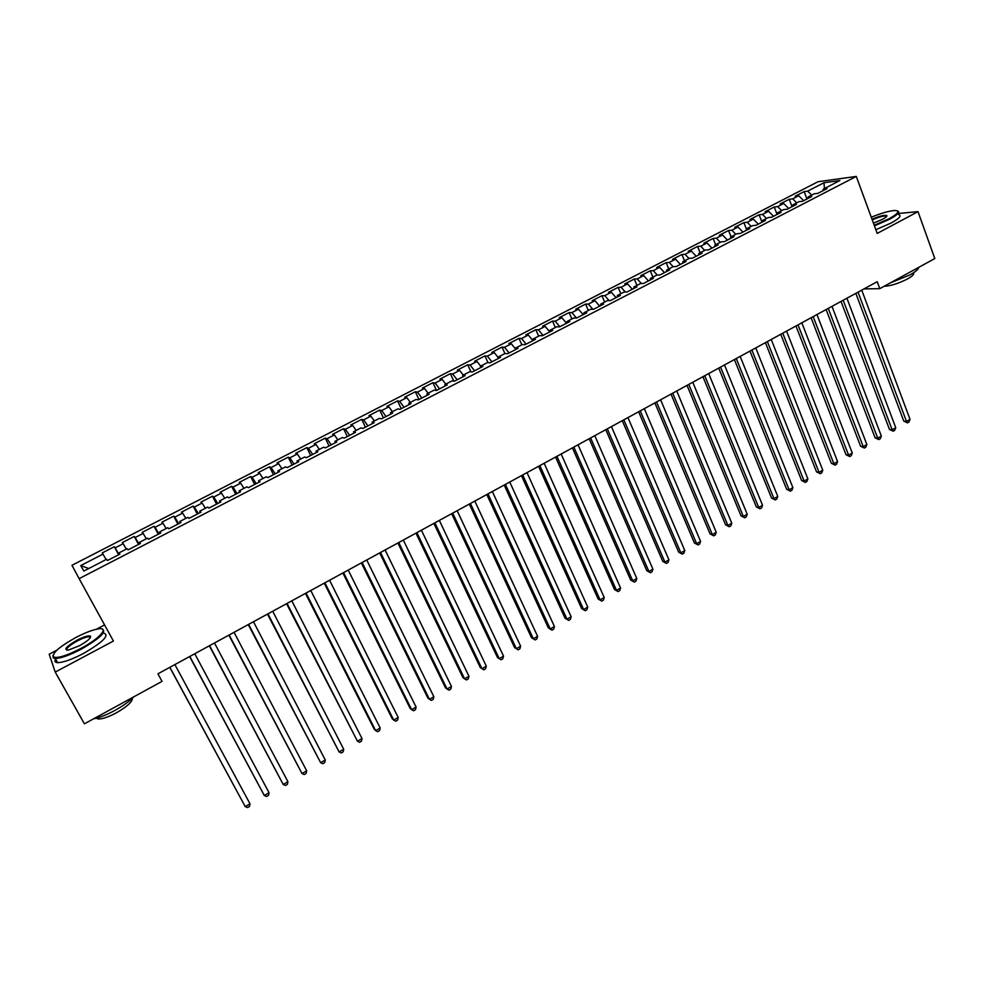 <?xml version="1.0" encoding="UTF-8"?>
<svg xmlns="http://www.w3.org/2000/svg" width="984" height="984" viewBox="0 0 984 984"><rect width="100%" height="100%" fill="white"/><g stroke="black" fill="none" stroke-linecap="round" stroke-linejoin="round"><path stroke-width="1.48" d="M104.562 624.914L96.358 629.256M56.949 650.116L49.2 654.225L55.215 672.097L84.415 723.83L162.04 681.371L157.932 673.819L877.211 281.707L879.782 288.656L934.8 258.558L918.01 211.646L898.355 213.491M818.024 181.72L71.955 565.296L79.138 578.641L856.289 176.431L818.024 181.72M824.432 188.534L823.989 182.729L807.655 191.142L804.137 191.597L795.207 196.197L798.701 195.755L792.71 198.842L789.229 199.272L780.238 203.897L783.694 203.491L777.655 206.603L774.224 206.997L765.171 211.658L768.566 211.277L762.489 214.414L759.119 214.77L749.992 219.469L753.338 219.125L747.225 222.273L743.892 222.605L734.716 227.341L738.012 227.021L731.85 230.195L728.566 230.502L719.316 235.262L722.564 234.979L716.364 238.165L713.129 238.448L703.818 243.232L707.016 242.987L700.768 246.209L697.594 246.443L688.21 251.277L691.346 251.055L685.048 254.29L681.937 254.499L672.49 259.37L675.577 259.173L669.231 262.445L666.168 262.617L656.648 267.513L659.686 267.365L653.29 270.649L650.289 270.797L640.707 275.729L643.684 275.606L637.238 278.927L634.286 279.025L624.643 283.995L627.558 283.909L621.076 287.254L618.173 287.328L608.456 292.334L611.322 292.273L604.791 295.643L601.95 295.68L592.159 300.723L594.963 300.698L588.383 304.093L585.603 304.093L575.738 309.173L578.481 309.197L571.852 312.605L569.133 312.568L559.195 317.684L561.876 317.746L555.21 321.178L552.553 321.104L542.541 326.257L545.161 326.356L538.433 329.824L535.837 329.714L525.751 334.904L528.31 335.027L521.532 338.521L518.998 338.373L508.839 343.601L511.336 343.773L504.509 347.291L502.049 347.106L491.803 352.37L494.239 352.579L487.363 356.122L484.952 355.901L474.645 361.214L477.006 361.46L470.081 365.027L467.744 364.757L457.351 370.107L459.651 370.402L452.665 373.994L450.401 373.686L439.934 379.074L442.16 379.406L435.125 383.034L432.923 382.69L422.382 388.114L424.534 388.483L417.45 392.136L415.322 391.755L404.695 397.216L406.786 397.634L399.639 401.312L397.573 400.882L386.872 406.392L388.889 406.847L381.694 410.549L379.701 410.082L368.914 415.642L370.857 416.134L363.613 419.873L361.694 419.356L350.808 424.953L352.69 425.494L345.384 429.258L343.539 428.704L332.58 434.338L334.376 434.928L327.02 438.716L325.249 438.114L314.203 443.796L315.925 444.424L308.509 448.249L306.811 447.609L295.68 453.329L297.328 454.005L289.849 457.855L288.238 457.166L277.021 462.947L278.583 463.661L271.055 467.548L269.518 466.81L258.214 472.627L259.702 473.39L252.101 477.302L250.637 476.514L239.247 482.381L240.662 483.193L232.999 487.142L231.621 486.305L220.145 492.221L221.474 493.082L213.749 497.055L212.458 496.17L200.884 502.135L202.126 503.045L194.34 507.055L193.135 506.12L181.474 512.123L182.63 513.094L174.783 517.129L173.664 516.145L161.905 522.197L162.975 523.217L155.066 527.289L154.033 526.255L142.176 532.356L143.16 533.414L135.189 537.522L134.242 536.44L122.299 542.59L123.184 543.709L115.153 547.842L114.304 546.71L102.25 552.91L106.137 559.539M823.989 182.729L839.844 180.576L823.288 189.125L822.981 190.712M669.231 262.445L673.13 266.689L676.303 266.516L686.033 261.498L682.822 261.67L689.267 258.349L692.49 258.152L702.145 253.159L698.886 253.38L705.282 250.071L708.566 249.85L718.148 244.893L714.827 245.139L721.174 241.867L724.519 241.597L734.039 236.677L730.669 236.972L736.967 233.712L740.362 233.417L749.808 228.534L746.376 228.854L752.637 225.619L756.081 225.287L765.466 220.441L761.985 220.785L768.196 217.587L771.69 217.218L781.001 212.409L777.471 212.79L783.633 209.604L787.188 209.211L796.437 204.426L792.858 204.844L798.971 201.683L802.575 201.253L811.751 196.517L808.122 196.96L814.199 193.823L817.852 193.356L826.966 188.645L823.288 189.125M673.13 266.676L666.648 270.034L666.525 271.572M88.732 568.518L80.713 565.579L83.837 571.052L106.629 559.281L107.477 560.511L119.876 554.103L118.978 552.91L127.17 548.678L128.105 549.847L140.405 543.488L139.408 542.344L147.538 538.15L148.572 539.269L160.773 532.971L159.679 531.877L167.735 527.719L168.867 528.777L180.958 522.529L179.777 521.495L187.772 517.363L188.989 518.384L200.994 512.184L199.715 511.2L207.649 507.104L208.952 508.064L220.859 501.914L219.493 500.979L227.365 496.92L228.755 497.83L240.563 491.729L239.112 490.856L246.922 486.822L248.398 487.683L260.108 481.631L258.571 480.795L266.32 476.797L267.882 477.609L279.493 471.607L277.882 470.832L285.557 466.859L287.205 467.621L298.73 461.668L297.033 460.942L304.646 457.007L306.381 457.708L317.807 451.804L316.036 451.127L323.588 447.216L325.397 447.88L336.737 442.025L334.88 441.386L342.371 437.523L344.265 438.126L355.519 432.32L353.576 431.73L361.017 427.892L362.985 428.458L374.141 422.689L372.137 422.148L379.517 418.335L381.558 418.852L392.628 413.132L390.537 412.64L397.856 408.864L399.984 409.332L410.968 403.661L408.803 403.206L416.072 399.455L418.262 399.885L429.159 394.252L426.921 393.846L434.141 390.119L436.404 390.513L447.216 384.916L444.903 384.559L452.062 380.869L454.399 381.202L465.137 375.667L462.751 375.347L469.848 371.681L472.258 371.977L482.91 366.478L480.463 366.196L487.511 362.555L489.983 362.813L500.548 357.352L498.027 357.118L505.026 353.514L507.572 353.723L518.051 348.311L515.468 348.115L522.406 344.535L525.025 344.707L535.431 339.332L532.774 339.173L539.663 335.618L542.344 335.753L552.676 330.415L549.958 330.304L556.784 326.774L559.527 326.873L569.785 321.571L566.993 321.497L573.783 317.992L576.587 318.053L586.759 312.801L583.918 312.764L590.646 309.284L593.524 309.308L603.622 304.081L600.707 304.093L607.386 300.637L610.326 300.624L620.351 295.446L617.374 295.483L624.004 292.051L627.005 292.002L636.956 286.861L633.917 286.934L640.498 283.54L643.561 283.441L653.425 278.337L650.338 278.447L656.881 275.077L659.993 274.954L669.784 269.887L666.648 270.034M80.713 565.579L103.062 554.078M115.153 547.842L118.99 554.558M123.184 543.709L126.296 549.121M135.189 537.522L139.064 544.189M143.16 533.414L146.309 538.789M118.978 552.91L119.63 554.226M155.066 527.289L158.977 533.894M162.975 523.217L166.148 528.531M139.408 542.344L140.035 543.685M174.783 517.129L178.744 523.685M182.63 513.094L185.841 518.371M159.679 531.877L160.269 533.23M194.34 507.055L198.338 513.55M202.126 503.045L205.373 508.285M179.777 521.495L180.343 522.848M213.749 497.055L217.784 503.501M221.474 493.082L224.746 498.273M199.715 511.2L200.256 512.566M232.999 487.142L237.07 493.537M240.662 483.193L243.958 488.347M219.493 500.979L219.998 502.357M252.101 477.302L256.209 483.636M259.702 473.39L263.036 478.495M239.112 490.856L239.592 492.234M271.055 467.548L275.188 473.833M278.583 463.661L281.953 468.728M258.571 480.795L259.013 482.185M289.849 457.855L294.031 464.091M297.328 454.005L300.723 459.036M277.882 470.832L278.3 472.222M308.509 448.249L312.715 454.436M315.925 444.424L319.345 449.417M297.033 460.942L297.414 462.345M327.02 438.716L331.264 444.854M334.376 434.928L337.832 439.873M316.036 451.127L316.393 452.542M345.384 429.258L349.664 435.334M352.69 425.494L356.159 430.402M334.88 441.386L335.212 442.812M363.613 419.873L367.918 425.9M370.857 416.134L374.363 420.992M353.576 431.73L353.883 433.157M381.694 410.549L386.036 416.539M388.889 406.847L392.419 411.669M372.137 422.148L372.407 423.587M399.639 401.312L404.018 407.241M406.786 397.634L410.328 402.419M390.537 412.64L390.796 414.079M417.45 392.136L421.865 398.028M424.534 388.483L428.114 393.231M408.803 403.206L409.024 404.658M435.125 383.034L439.565 388.877M442.16 379.406L445.764 384.117M426.921 393.846L427.13 395.31M452.665 373.994L457.142 379.787M459.651 370.402L463.279 375.076M444.903 384.559L445.088 386.023M470.081 365.027L474.583 370.771M477.006 361.46L480.659 366.097M462.751 375.347L462.898 376.811M487.363 356.122L491.889 361.829M494.239 352.579L498.052 357.352M480.463 366.196L480.586 367.672M504.509 347.291L509.072 352.948M511.336 343.773L515.518 348.939M498.027 357.118L498.138 358.606M521.532 338.521L526.12 344.142M528.31 335.027L532.824 340.538M515.468 348.115L515.554 349.603M538.433 329.824L543.045 335.396M545.161 326.356L549.785 331.916M532.774 339.173L532.836 340.673M555.21 321.178L559.847 326.713M561.876 317.746L566.526 323.256M549.958 330.304L549.982 331.805M571.852 312.605L576.489 318.053M578.481 309.197L583.155 314.659M566.993 321.497L567.005 323.01M588.383 304.093L592.872 309.296M594.963 300.698L599.662 306.135M583.918 312.764L583.906 314.277M604.791 295.643L609.145 300.624M611.322 292.273L616.046 297.66M600.707 304.093L600.683 305.606M621.076 287.254L625.307 292.027M627.558 283.909L632.306 289.259M617.374 295.483L617.325 297.008M637.238 278.927L641.347 283.503M643.684 275.606L648.456 280.907M633.917 286.934L633.844 288.46M653.29 270.649L657.287 275.065M659.686 267.365L664.483 272.63M650.338 278.447L650.252 279.985M675.577 259.173L680.399 264.401M685.048 254.29L688.972 258.497M691.346 251.055L696.192 256.234M682.822 261.67L682.687 263.22M700.768 246.209L704.692 250.379M707.016 242.987L711.887 248.128M698.886 253.38L698.726 254.93M716.364 238.165L720.313 242.31M722.564 234.979L727.459 240.084M714.827 245.139L714.655 246.701M731.85 230.195L735.811 234.303M738.012 227.021L742.92 232.089M730.669 236.972L730.472 238.522M747.225 222.273L751.21 226.357M753.338 219.125L758.283 224.155M746.376 228.854L746.167 230.416M762.489 214.414L766.487 218.46M768.566 211.277L773.522 216.271M761.985 220.785L761.751 222.359M777.655 206.603L781.665 210.625M783.694 203.491L788.664 208.448M777.471 212.79L777.225 214.364M792.71 198.842L796.745 202.839M798.701 195.755L803.694 200.674M792.858 204.844L792.587 206.419M807.655 191.142L811.702 195.103M808.122 196.96L807.839 198.534M856.289 176.431L877.211 233.417L918.01 211.646M55.215 672.097L113.418 641.039L79.138 578.641M863.989 288.915L879.782 288.656M804.137 191.597L806.929 199.002M789.229 199.272L792.059 206.689M774.224 206.997L777.077 214.438M759.119 214.77L761.837 221.794M743.892 222.605L746.364 228.928M728.566 230.502L731.038 236.775M713.129 238.448L715.639 244.733M697.594 246.443L700.116 252.74M681.937 254.499L684.495 260.809M666.168 262.617L668.751 268.94M650.289 270.797L652.896 277.131M634.286 279.025L636.931 285.385M618.173 287.328L620.842 293.687M601.95 295.68L604.643 302.051M585.603 304.093L588.334 310.477M569.133 312.568L571.889 318.976M552.553 321.104L555.333 327.524M535.837 329.714L538.654 336.134M518.998 338.373L521.852 344.818M502.049 347.106L504.915 353.563M484.952 355.901L487.978 362.604M467.744 364.757L470.942 371.817M450.401 373.686L453.796 381.115M432.923 382.69L436.515 390.451M415.322 391.755L418.95 399.529M397.573 400.882L401.238 408.68M379.701 410.082L383.403 417.892M361.694 419.356L365.433 427.191M343.539 428.704L347.327 436.552M325.249 438.114L329.074 445.973M306.811 447.609L310.686 455.481M288.238 457.166L292.15 465.063M269.518 466.81L273.478 474.719M250.637 476.514L254.647 484.448M231.621 486.305L235.68 494.251M212.458 496.17L216.554 504.14M193.135 506.12L197.28 514.103M173.664 516.145L177.858 524.14M154.033 526.255L158.264 534.263M134.242 536.44L138.535 544.459M114.304 546.71L118.633 554.742M855.834 293.355L903.767 421.127L906.485 421.447L858.048 292.162M910.04 419.381L908.958 422.038L907.531 422.862L906.485 421.447L910.04 419.381L861.738 290.145M907.531 422.862L903.767 421.127M841.037 301.424L889.474 429.442L892.156 429.787L843.202 300.255M895.747 427.708L894.677 430.365L893.238 431.201L892.156 429.787L895.747 427.708L846.916 298.226M893.238 431.201L889.474 429.442M826.117 309.554L875.096 437.818L877.74 438.188L828.245 308.398M881.356 436.084L880.286 438.741L878.847 439.59L877.74 438.188L881.356 436.084L831.997 306.356M878.847 439.59L875.096 437.818M874.21 225.238L889.106 218.743C898.675 213.331 900.434 210.588 894.394 210.514C888.564 211.043 880.864 213.282 871.27 217.243M897.568 210.945C900.348 212.015 897.703 214.783 889.622 219.235L874.432 225.865M872.009 219.26C879.893 215.927 884.85 214.697 886.879 215.582C887.187 216.332 885.711 217.587 882.476 219.334L873.435 223.122M886.596 216.517L885.981 216.013C883.103 215.84 878.528 217.132 872.242 219.887M918.724 267.353C918.539 269.222 915.6 271.744 909.88 274.942L890.323 282.9M913.496 272.789C914.554 274.032 912.537 276.098 907.457 278.976C898.429 283.54 890.668 285.975 884.136 286.27M898.786 214.697C901.824 215.742 899.228 218.534 891.012 223.085L875.846 229.702M75.805 637.534C59.311 646.783 51.894 653.29 53.554 657.029C57.687 658.493 66.703 655.688 80.602 648.604C100.196 638.382 110.208 626.439 97.6 629.01C91.844 630.117 84.575 632.958 75.805 637.534M102.188 629.022C106.985 631.642 99.925 638.407 80.983 649.317C69.47 655.283 60.897 658.333 55.289 658.456L53.259 657.952L52.951 655.406M76.986 640.227C83.861 636.734 88.351 635.344 90.417 636.07C91.315 637.878 87.625 641.101 79.372 645.762L68.462 650.067C63.222 649.944 66.051 646.673 76.986 640.227M90.43 637.558L89.212 636.734C86.617 636.783 82.668 638.186 77.355 640.928C69.434 645.393 65.928 648.481 66.838 650.215M133.799 696.82C129.494 701.272 123.221 705.799 114.98 710.386C106.678 714.864 99.556 717.668 93.628 718.8M132.422 698.197C132.483 701.703 127.182 706.561 116.506 712.76C108.375 717.09 102.25 719.156 98.117 718.972L96.334 718.197M103.837 633.093C109.765 635.332 102.926 642.146 83.332 653.536C71.832 659.514 63.271 662.539 57.65 662.65C54.993 662.478 54.304 661.26 55.596 658.985M811.099 317.746L860.606 446.244L863.226 446.65L813.19 316.602M866.867 444.522L865.809 447.191L864.358 448.04L863.226 446.65L866.867 444.522L816.966 314.548M864.358 448.04L860.606 446.244M795.982 325.987L846.019 454.731L848.602 455.161L798.024 324.868M852.267 453.021L851.221 455.69L849.758 456.539L848.602 455.161L852.267 453.021L801.825 322.801M849.758 456.539L846.019 454.731M780.755 334.289L831.332 463.279L833.891 463.735L782.76 333.195M837.581 461.582L836.548 464.251L835.072 465.112L833.891 463.735L837.581 461.582L786.585 331.116M835.072 465.112L831.332 463.279M765.417 342.653L816.548 471.889L819.057 472.369L767.372 341.583M822.784 470.204L821.751 472.873L820.275 473.734L819.057 472.369L822.784 470.204L771.235 339.48M820.275 473.734L816.548 471.889M749.968 351.079L801.653 480.561L804.137 481.065L751.887 350.033M807.876 478.888L806.868 481.545L805.367 482.418L804.137 481.065L807.876 478.888L755.774 347.906M805.367 482.418L801.653 480.561M734.396 359.566L786.646 489.282L789.106 489.823L736.278 358.533M792.87 487.621L791.874 490.29L790.373 491.164L789.106 489.823L792.87 487.621L740.189 356.405M790.373 491.164L786.646 489.282M718.726 368.102L771.554 498.076L773.965 498.63L720.571 367.106M777.766 496.428L776.77 499.085L775.257 499.97L773.965 498.63L777.766 496.428L724.507 364.953M775.257 499.97L771.554 498.076M702.945 376.712L756.339 506.932L758.726 507.51L704.741 375.728M762.538 505.284L761.567 507.953L760.042 508.839L758.726 507.51L762.538 505.284L708.701 373.563M760.042 508.839L756.339 506.932M687.041 385.384L741.026 515.85L743.363 516.452L688.8 384.424M747.213 514.214L746.253 516.883L744.716 517.781L743.363 516.452L747.213 514.214L692.798 382.247M744.716 517.781L741.026 515.85M671.026 394.104L725.589 524.816L727.902 525.468L672.736 393.182M731.776 523.205L730.829 525.874L729.279 526.772L727.902 525.468L731.776 523.205L676.758 390.98M729.279 526.772L725.589 524.816M654.889 402.899L710.054 533.869L712.33 534.533L656.549 402.001M716.241 532.258L715.294 534.927L713.744 535.837L712.33 534.533L716.241 532.258L660.608 399.787M713.744 535.837L710.054 533.869M638.641 411.767L694.409 542.971L696.647 543.672L640.252 410.882M700.583 541.385L699.649 544.041L698.086 544.964L696.647 543.672L700.583 541.385L644.336 408.655M698.086 544.964L694.409 542.971M622.269 420.685L678.653 552.147L680.854 552.873L623.831 419.836M684.803 550.56L683.892 553.229L682.318 554.152L680.854 552.873L684.803 550.56L627.952 417.585M682.318 554.152L678.653 552.147M605.775 429.676L662.773 561.384L664.938 562.135L607.3 428.852M668.923 559.822L668.025 562.479L666.439 563.414L664.938 562.135L668.923 559.822L611.445 426.589M666.439 563.414L662.773 561.384M589.158 438.741L646.783 570.683L648.911 571.47L590.634 437.942M652.921 569.133L652.035 571.802L650.436 572.737L648.911 571.47L652.921 569.133L594.803 435.654M650.436 572.737L646.783 570.683M572.417 447.868L630.683 580.056L632.761 580.88L573.844 447.093M636.808 578.518L635.935 581.187L634.323 582.134L632.761 580.88L636.808 578.518L578.051 444.793M634.323 582.134L630.683 580.056M555.554 457.056L614.459 589.502L616.501 590.351L556.932 456.305M620.572 587.977L619.723 590.646L618.087 591.593L616.501 590.351L620.572 587.977L561.163 453.993M618.087 591.593L614.459 589.502M538.568 466.318L598.124 599.01L600.117 599.896L539.884 465.604M604.225 597.497L603.376 600.166L601.741 601.126L600.117 599.896L604.225 597.497L544.152 463.267M601.741 601.126L598.124 599.01M521.446 475.653L581.667 608.592L583.61 609.502L522.713 474.964M587.755 607.091L586.919 609.76L585.271 610.72L583.61 609.502L587.755 607.091L527.018 472.615M585.271 610.72L581.667 608.592M504.202 485.05L565.074 618.247L566.993 619.194L505.407 484.399M571.163 616.759L570.339 619.428L568.678 620.4L566.993 619.194L571.163 616.759L509.749 482.025M568.678 620.4L565.074 618.247M486.822 494.534L548.371 627.964L550.24 628.948L487.978 493.894M554.435 626.5L553.648 629.157L551.962 630.141L550.24 628.948L554.435 626.5L492.357 491.52M551.962 630.141L548.371 627.964M469.307 504.079L531.544 637.755L533.365 638.776L470.413 503.476M537.596 636.304L536.821 638.973L535.124 639.957L533.365 638.776L537.596 636.304L474.817 501.077M535.124 639.957L531.544 637.755M451.656 513.697L514.595 647.62L516.366 648.677L452.714 513.119M520.634 646.193L519.859 648.85L518.162 649.846L516.366 648.677L520.634 646.193L457.154 510.708M518.162 649.846L514.595 647.62M433.882 523.39L497.51 657.57L499.245 658.653L434.879 522.848M503.537 656.144L502.787 658.813L501.065 659.809L499.245 658.653L503.537 656.144L439.344 520.413M501.065 659.809L497.51 657.57M415.961 533.156L480.303 667.582L481.988 668.702L416.896 532.652M486.317 666.18L485.579 668.837L483.845 669.846L481.988 668.702L486.317 666.18L421.41 530.192M397.905 543.008L462.96 677.668L464.596 678.825L398.778 542.528M468.962 676.291L468.236 678.948L466.502 679.956L464.596 678.825L468.962 676.291L403.329 540.044M379.701 552.922L445.494 687.841L447.08 689.034L380.525 552.479M451.471 686.475L450.77 689.132L449.012 690.153L447.08 689.034L451.471 686.475L385.101 549.982M361.362 562.922L427.892 698.086L429.43 699.304L362.124 562.504M433.858 696.734L433.169 699.39L431.398 700.423L429.43 699.304L433.858 696.734L366.737 559.994M342.875 572.995L410.156 708.406L411.644 709.673L343.576 572.614M416.109 707.078L415.433 709.735L413.649 710.768L411.644 709.673L416.109 707.078L348.225 570.08M324.253 583.155L392.284 718.812L393.723 720.104L324.892 582.811M398.212 717.496L397.561 720.153L395.765 721.198L393.723 720.104L398.212 717.496L329.578 580.252M305.471 593.389L374.264 729.292L375.654 730.632L306.049 593.081M380.193 727.988L379.553 730.645L377.745 731.702L375.654 730.632L380.193 727.988L310.772 590.498M286.553 603.709L357.463 741.235L287.057 603.426M362.026 738.566L361.399 741.223L359.578 742.28L357.463 741.235L362.026 738.566L291.83 600.83M267.476 614.102L339.111 751.911L267.919 613.856M343.711 749.23L343.121 751.887L341.276 752.957L339.111 751.911L343.711 749.23L272.716 611.248M248.251 624.594L320.636 762.686L248.632 624.385M325.261 759.98L324.683 762.625L322.838 763.707L320.636 762.686L325.261 759.98L253.466 621.74M228.866 635.16L302.002 773.535L229.174 634.987M306.676 770.816L306.11 773.461L304.24 774.543L302.002 773.535L306.676 770.816L234.057 632.318M209.321 645.811L283.22 784.469L209.567 645.676M287.931 781.726L287.389 784.371L285.508 785.466L283.22 784.469L287.931 781.726L214.487 642.995M189.629 656.549L264.302 795.49L189.814 656.451M269.05 792.723L268.521 795.367L266.627 796.474L264.302 795.49L269.05 792.723L194.758 653.745M169.777 667.373L245.225 806.597L169.875 667.312M250.01 803.817L249.505 806.449L247.599 807.569L245.225 806.597L250.01 803.817L174.881 664.581M886.535 216.308L886.879 215.582M885.981 216.013L886.276 216.837M53.554 657.029L53.259 657.952M90.134 636.98L90.417 636.07M97.502 717.889L98.117 718.972M89.212 636.734L89.999 638.173M57.65 662.65L55.289 658.456"/></g></svg>

